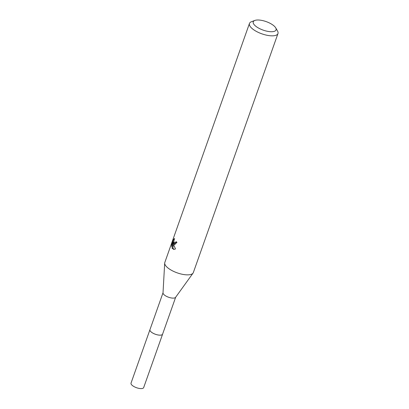 <?xml version="1.0" encoding="UTF-8"?>
<svg xmlns="http://www.w3.org/2000/svg" width="409" height="409" viewBox="0 0 409 409"><rect width="100%" height="100%" fill="white"/><g stroke="black" fill="none" stroke-linecap="round" stroke-linejoin="round"><path stroke-width="0.61" d="M162.639 334.025A6.718 2.505 -160.5 0 1 162.603 334.158A6.708 2.5 -160.5 0 1 157.291 334.813A6.708 2.5 -160.5 0 1 150.538 331.341A6.708 2.5 -160.5 0 1 149.95 329.669A6.718 2.505 -160.5 0 1 149.996 329.552M162.624 334.066A6.713 2.505 -160.5 0 1 157.409 334.848A6.713 2.505 -160.5 0 1 150.527 331.346A6.713 2.505 -160.5 0 1 149.98 329.588M275.702 27.848L277.527 30.992A15.128 5.644 -160.5 0 1 277.972 33.553L193.329 272.578A15.128 5.644 -160.5 0 1 193.043 273.125L175.584 297.353A6.708 2.5 -160.5 0 1 170.062 297.691A6.708 2.5 -160.5 0 1 163.651 294.301A6.708 2.5 -160.5 0 1 163.012 292.9L164.689 263.084A15.128 5.644 -160.5 0 1 164.812 262.481L249.454 23.456A15.128 5.644 -160.5 0 1 251.412 21.743L254.812 20.45A12.101 4.514 -160.5 0 1 265.19 21.278A12.101 4.514 -160.5 0 1 275.001 26.892A12.101 4.514 -160.5 0 1 275.702 27.848A12.101 4.514 -160.5 0 1 268.779 31.529A12.101 4.514 -160.5 0 1 254.296 24.831A12.101 4.514 -160.5 0 1 254.812 20.45M193.043 273.125A15.128 5.644 -160.5 0 1 180.589 273.887A15.128 5.644 -160.5 0 1 166.131 266.244A15.128 5.644 -160.5 0 1 164.689 263.084M173.937 244.193L173.319 243.079L173.718 244.817L175.481 248.958L173.713 249.418L172 248.14L173.155 242.286L171.657 246.515L171.836 244.429L173.682 239.209L174.592 238.524L173.851 241.167L174.203 242.593L174.715 242.88L175.584 242.46L176.054 241.627A15.128 5.644 19.5 0 0 176.959 242.409L174.602 244.464L173.937 244.193M277.972 33.553A15.128 5.644 -160.5 0 1 266.008 35.051A15.128 5.644 -160.5 0 1 250.773 27.219A15.128 5.644 -160.5 0 1 249.454 23.456M176.703 242.2L175.579 242.966L174.715 242.885M172.373 244.48L171.836 244.429M173.851 241.382L173.518 242.322M174.224 239.265L173.682 239.209M175.052 244.439L174.188 243.166L173.319 243.079M173.155 242.286L174.035 242.373L173.866 243.135M173.6 244.398L172.864 248.227L172 248.14M172.864 248.222L174.157 249.418M149.939 329.674A6.718 2.505 -160.5 0 0 152.531 332.936A6.718 2.505 -160.5 0 0 159.055 335.124A6.718 2.505 -160.5 0 0 162.603 334.158L143.671 387.589A6.708 2.5 -160.5 0 1 140.134 388.55A6.708 2.5 -160.5 0 1 133.615 386.362A6.708 2.5 -160.5 0 1 131.028 383.11L163.022 292.762M162.593 334.148L175.666 297.241"/></g></svg>
